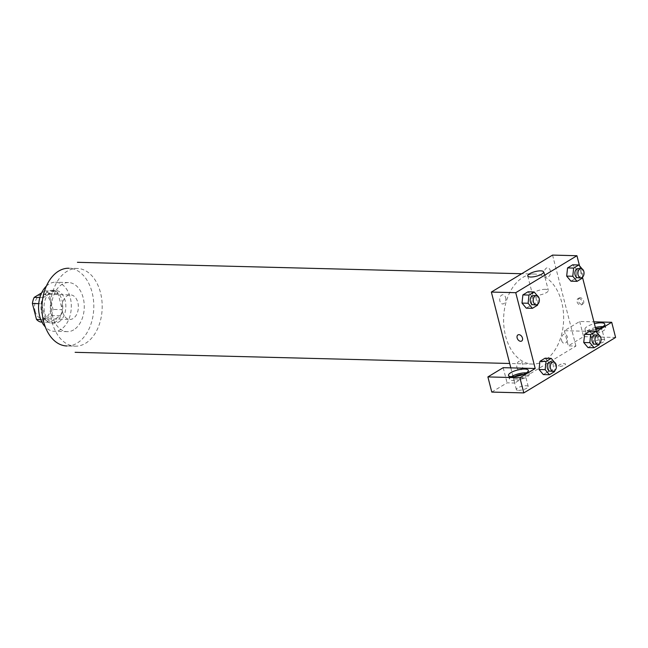 <?xml version="1.0" encoding="UTF-8"?>
<svg xmlns="http://www.w3.org/2000/svg" width="648" height="648" viewBox="0 0 648 648"><rect width="100%" height="100%" fill="white"/><g stroke="black" fill="none" stroke-linecap="round" stroke-linejoin="round"><path stroke-width="0.49" stroke-dasharray="3.24 2.43" d="M62.524 311.785A12.28 8.181 91.5 0 0 69.863 319.432A12.28 8.181 91.5 0 0 78.359 307.371A12.28 8.181 91.5 0 0 70.494 294.889A12.28 8.181 91.5 0 0 62.524 311.785M35.089 311.081A12.28 8.181 91.5 0 0 42.42 318.727A12.28 8.181 91.5 0 0 50.917 306.666A12.28 8.181 91.5 0 0 43.052 294.184A12.28 8.181 91.5 0 0 35.089 311.081M41.618 292.904L44.939 290.895A15.844 10.562 91.5 0 1 48.973 293.471L53.071 309.428A15.844 10.562 91.5 0 1 51.265 315.536L40.532 322.016M51.265 315.536L60.41 315.77L49.677 322.25L41.901 322.056M40.767 319.553L45.644 319.675L41.545 303.718L38.734 303.645M45.644 319.675A15.844 10.562 91.5 0 0 49.677 322.25M60.41 315.77A15.844 10.562 91.5 0 0 62.216 309.663L53.071 309.428M41.545 303.718A15.844 10.562 91.5 0 1 43.351 297.61L54.084 291.13A15.844 10.562 91.5 0 1 58.126 293.706L62.216 309.663M55.777 321.854A16.37 10.911 -88.5 0 1 51.459 323.052A16.37 10.911 -88.5 0 1 40.97 306.407A16.37 10.911 -88.5 0 1 52.302 290.328A16.37 10.911 -88.5 0 1 62.654 303.693A16.37 10.911 -88.5 0 1 55.777 321.854M58.822 321.935A16.37 10.911 91.5 0 0 65.707 303.766A16.37 10.911 91.5 0 0 55.355 290.409A16.37 10.911 91.5 0 0 44.728 312.927A16.37 10.911 91.5 0 0 54.513 323.133A16.37 10.911 91.5 0 0 58.822 321.935M54.084 291.13L44.939 290.895M43.351 297.61L39.893 297.521M58.126 293.706L48.973 293.471M46.364 286.124A24.551 16.37 -88.5 0 1 55.566 282.22A24.551 16.37 -88.5 0 1 71.094 302.268A24.551 16.37 -88.5 0 1 60.774 329.516A24.551 16.37 -88.5 0 1 54.302 331.314A24.551 16.37 -88.5 0 1 45.32 326.94M73.726 329.848A24.551 16.37 -88.5 0 1 67.262 331.646A24.551 16.37 -88.5 0 1 51.524 306.682A24.551 16.37 -88.5 0 1 68.518 282.56A24.551 16.37 -88.5 0 1 84.054 302.6A24.551 16.37 -88.5 0 1 73.726 329.848M77.274 268.458L68.891 268.24A38.88 25.92 -88.5 0 1 93.474 299.975A38.88 25.92 -88.5 0 1 77.136 343.108A38.88 25.92 -88.5 0 1 66.89 345.967L75.273 346.178A38.88 25.92 91.5 0 0 85.52 343.327A38.88 25.92 91.5 0 0 101.858 300.186A38.88 25.92 91.5 0 0 77.274 268.458A38.88 25.92 91.5 0 0 52.051 321.951A38.88 25.92 91.5 0 0 75.273 346.178M505.578 336.012A45.012 30.011 91.5 0 0 532.47 364.063A45.012 30.011 91.5 0 0 563.63 319.837A45.012 30.011 91.5 0 0 534.786 274.064A45.012 30.011 91.5 0 0 505.578 336.012M544.579 274.096A4.601 3.07 91.5 0 0 549.82 275.189A4.601 3.07 91.5 0 0 547.925 267.81A4.601 3.07 91.5 0 0 544.579 274.096M505.634 297.626A4.601 3.07 -88.5 0 1 502.281 303.912A4.601 3.07 -88.5 0 1 500.386 296.533A4.601 3.07 -88.5 0 1 505.634 297.626M510.818 367.87L514.706 383.033L575.91 346.064L568.288 345.87L583.589 336.628L615.6 337.454M552.55 255.093L575.91 346.064M561.63 340.508A4.601 3.07 91.5 0 0 566.87 341.601A4.601 3.07 91.5 0 0 564.975 334.222A4.601 3.07 91.5 0 0 561.63 340.508M516.95 367.497A4.601 3.07 91.5 0 0 522.199 368.591A4.601 3.07 91.5 0 0 520.304 361.211A4.601 3.07 91.5 0 0 516.95 367.497M559.848 366.331A3.58 1.045 -14.4 0 0 563.663 365.569A3.58 1.045 -14.4 0 0 565.542 364.095A3.58 1.045 -14.4 0 0 561.816 363.965A3.58 1.045 -14.4 0 0 558.608 365.869A3.58 1.045 -14.4 0 0 559.848 366.331A3.58 1.045 165.6 0 1 558.608 365.869A3.58 1.045 165.6 0 1 561.816 363.965A3.58 1.045 165.6 0 1 565.542 364.087A3.58 1.045 165.6 0 1 563.663 365.569A3.58 1.045 165.6 0 1 559.848 366.331M594.977 344.153A6.14 1.798 -14.4 0 0 601.53 342.849A6.14 1.798 -14.4 0 0 604.746 340.313A6.14 1.798 -14.4 0 0 598.355 340.103A6.14 1.798 -14.4 0 0 592.855 343.367A6.14 1.798 -14.4 0 0 594.977 344.153M518.481 390.355A6.14 1.798 -14.4 0 0 525.026 389.051A6.14 1.798 -14.4 0 0 528.25 386.524A6.14 1.798 -14.4 0 0 521.859 386.305A6.14 1.798 -14.4 0 0 516.359 389.578A6.14 1.798 -14.4 0 0 518.481 390.355M491.783 392.081L507.084 382.838L514.706 383.033M599.927 328.163A6.14 1.798 165.6 0 1 601.83 328.941A6.14 1.798 165.6 0 1 598.606 331.476A6.14 1.798 165.6 0 1 592.061 332.78A6.14 1.798 165.6 0 1 589.939 331.995A6.14 1.798 165.6 0 1 595.674 328.674M595.374 327.507A10.23 2.989 -14.4 0 0 588.263 330.269A10.23 2.989 -14.4 0 0 585.97 333.015A10.23 2.989 -14.4 0 0 596.63 333.364A10.23 2.989 -14.4 0 0 605.791 327.92A10.23 2.989 -14.4 0 0 602.891 326.649M595.885 329.516A10.23 2.989 165.6 0 1 584.998 329.225A10.23 2.989 165.6 0 1 587.29 326.479A10.23 2.989 165.6 0 1 594.402 323.716M523.422 374.374A6.14 1.798 165.6 0 1 525.326 375.151A6.14 1.798 165.6 0 1 522.11 377.687A6.14 1.798 165.6 0 1 515.557 378.983A6.14 1.798 165.6 0 1 513.435 378.205A6.14 1.798 165.6 0 1 514.731 376.601M511.402 376.707A10.23 2.989 -14.4 0 0 509.474 379.218A10.23 2.989 -14.4 0 0 520.125 379.574A10.23 2.989 -14.4 0 0 529.295 374.131A10.23 2.989 -14.4 0 0 526.395 372.859M503.188 367.675L507.084 382.838M596.403 331.533L564.392 330.707L579.693 321.465L593.916 321.837M579.693 321.465L583.589 336.628M564.392 330.707L568.288 345.87M583.735 342.517L584.609 334.328M594.038 336.288L589.761 331.217L594.046 336.28L593.155 344.477L588.011 347.595L593.163 344.485L594.038 336.288L600.137 336.45L599.36 343.74M576.987 269.884L576.104 278.073L570.961 281.183L576.113 278.073L576.987 269.884L572.711 264.805L576.987 269.884L583.087 270.038L582.309 277.336M566.684 276.105L567.559 267.916M532.316 296.857L528.031 291.794L532.308 296.865L531.433 305.054L526.281 308.173L531.441 305.054L532.308 296.865L538.407 297.027L537.629 304.317M522.005 303.094L522.887 294.905M539.055 369.506L539.938 361.317M554.542 362.345L555.457 363.431L549.358 363.277L545.081 358.198L549.366 363.269M549.358 363.277L548.483 371.466L543.332 374.576L548.491 371.466L549.358 363.277M579.539 265.834L582.463 277.214M545.511 289.316A8.181 2.39 -14.4 0 0 536.779 291.057A8.181 2.39 -14.4 0 0 532.486 294.435A8.181 2.39 -14.4 0 0 541.007 294.719A8.181 2.39 -14.4 0 0 548.338 290.361A8.181 2.39 -14.4 0 0 545.511 289.316M521.648 341.042L521.648 341.042A3.58 2.454 -121.1 0 0 521.899 336.709A3.58 2.454 -121.1 0 0 517.946 334.911L517.946 334.919M580.146 297.699A3.58 2.454 -121.1 0 0 579.15 297.95A3.58 2.454 -121.1 0 0 578.899 302.284A3.58 2.454 -121.1 0 0 582.852 304.074A3.58 2.454 -121.1 0 0 583.435 300.397A3.58 2.454 -121.1 0 0 580.146 297.699M578.858 298.469A3.58 2.454 58.9 0 1 582.147 301.174A3.58 2.454 58.9 0 1 581.564 304.852A3.58 2.454 58.9 0 1 577.611 303.062A3.58 2.454 58.9 0 1 577.862 298.728A3.58 2.454 58.9 0 1 578.858 298.469M537.492 295.942L538.407 297.027M533.134 304.738A4.601 3.07 91.5 0 0 536.317 300.218A4.601 3.07 91.5 0 0 533.377 295.537M537.532 305.216L531.441 305.054M582.171 268.952L583.087 270.038M577.814 277.749A4.601 3.07 91.5 0 0 580.997 273.229A4.601 3.07 91.5 0 0 578.048 268.556M582.212 278.227L576.113 278.073M555.457 363.431L554.68 370.729M550.184 371.142A4.601 3.07 91.5 0 0 553.376 366.622A4.601 3.07 91.5 0 0 550.427 361.949M554.583 371.62L548.491 371.466M599.222 335.364L600.137 336.45M594.864 344.161A4.601 3.07 91.5 0 0 598.047 339.641A4.601 3.07 91.5 0 0 595.099 334.959M599.262 344.639L593.163 344.485M42.42 318.727L69.863 319.432M43.052 294.184L70.494 294.889M55.355 290.409L52.302 290.328M54.513 323.133L51.459 323.052M68.518 282.56L55.566 282.22M67.262 331.646L54.302 331.314M534.786 274.064L521.705 273.731M532.47 364.063L509.684 363.479M604.746 340.313L601.83 328.941M592.855 343.367L589.939 331.995M584.998 329.225L585.97 333.015M604.819 324.13L605.791 327.92M528.25 386.524L525.326 375.151M516.359 389.578L513.435 378.205M508.502 375.427L509.474 379.218M528.322 370.34L529.295 374.131M527.747 275.967L532.486 294.435M543.599 271.901L548.338 290.361M579.15 297.95L577.862 298.728M582.852 304.074L581.564 304.852"/><path stroke-width="0.97" d="M39.893 297.521L34.206 297.375L41.618 292.904M40.767 319.553L36.499 319.44A15.844 10.562 91.5 0 0 40.532 322.016L41.901 322.056M36.499 319.44L32.4 303.483A15.844 10.562 91.5 0 1 34.206 297.375M38.734 303.645L32.4 303.483M45.32 326.94A24.551 16.37 -88.5 0 1 46.364 286.124M66.89 345.967A38.88 25.92 -88.5 0 1 41.982 306.439A38.88 25.92 -88.5 0 1 68.891 268.24M510.818 367.87L503.188 367.675L487.895 376.917L519.907 377.744L535.207 368.501L510.818 367.87L491.354 292.062L552.55 255.093L576.939 255.725L579.539 265.834M487.895 376.917L491.783 392.081L523.803 392.907L615.6 337.454L611.704 322.291L596.403 331.533L582.463 277.214M595.674 328.674A6.14 1.798 165.6 0 1 599.708 328.155A6.14 1.798 165.6 0 1 599.927 328.163M602.891 326.649A10.23 2.989 -14.4 0 0 595.374 327.507M594.402 323.716A10.23 2.989 165.6 0 1 604.819 324.13A10.23 2.989 165.6 0 1 595.885 329.516M514.731 376.601A6.14 1.798 165.6 0 1 523.422 374.374M526.395 372.859A10.23 2.989 -14.4 0 0 511.758 376.48A10.23 2.989 -14.4 0 0 511.402 376.707M510.786 372.689A10.23 2.989 165.6 0 1 521.446 369.247A10.23 2.989 165.6 0 1 528.322 370.34A10.23 2.989 165.6 0 1 519.153 375.783A10.23 2.989 165.6 0 1 508.502 375.427A10.23 2.989 165.6 0 1 510.786 372.689M519.907 377.744L523.803 392.907M593.916 321.837L611.704 322.291M590.701 334.481L584.601 334.328L589.761 331.217L584.601 334.328L583.735 342.517L588.011 347.595L583.735 342.517L589.826 342.671L590.701 334.481L595.852 331.371L599.222 335.364M582.309 277.336L582.212 278.227L577.06 281.337L570.961 281.183L566.676 276.113M577.06 281.337L572.775 276.267L573.65 268.078L567.551 267.916L572.711 264.805L567.551 267.916L566.684 276.105L570.961 281.183M537.629 304.317L537.532 305.216L532.381 308.327L526.281 308.173L521.996 303.102L522.879 294.905L528.031 291.794L522.879 294.905L528.979 295.059L534.13 291.948L537.492 295.942M546.029 361.471L539.93 361.317L545.081 358.198L539.93 361.317L539.055 369.506L543.332 374.576L539.055 369.506L545.154 369.66L546.029 361.471L551.181 358.36L554.542 362.345M535.207 368.501L515.743 292.694L576.939 255.725M540.772 270.856A8.181 2.39 165.6 0 1 543.599 271.901A8.181 2.39 165.6 0 1 536.269 276.251A8.181 2.39 165.6 0 1 527.747 275.967A8.181 2.39 165.6 0 1 532.04 272.589A8.181 2.39 165.6 0 1 540.772 270.856M515.743 292.694L491.354 292.062M517.946 334.911A3.58 2.454 -121.1 0 0 517.363 338.596A3.58 2.454 -121.1 0 0 520.652 341.294A3.58 2.454 58.9 0 1 517.363 338.596A3.58 2.454 58.9 0 1 517.946 334.919A3.58 2.454 58.9 0 1 521.899 336.709A3.58 2.454 58.9 0 1 521.648 341.042A3.58 2.454 58.9 0 1 520.652 341.294A3.58 2.454 -121.1 0 0 521.648 341.042M532.381 308.327L528.104 303.248L528.979 295.059M536.423 295.618L533.377 295.537A4.601 3.07 91.5 0 0 530.388 301.871A4.601 3.07 91.5 0 0 533.134 304.738L536.188 304.811A4.601 3.07 91.5 0 0 539.371 300.291A4.601 3.07 91.5 0 0 536.423 295.618A4.601 3.07 91.5 0 0 533.442 301.944A4.601 3.07 91.5 0 0 536.188 304.811M526.281 308.173L522.005 303.094L528.104 303.248M534.13 291.948L528.031 291.794M573.65 268.078L578.802 264.959L582.171 268.952M581.102 268.628L578.048 268.556A4.601 3.07 91.5 0 0 575.068 274.882A4.601 3.07 91.5 0 0 577.814 277.749L580.859 277.83A4.601 3.07 91.5 0 0 584.042 273.31A4.601 3.07 91.5 0 0 581.102 268.628A4.601 3.07 91.5 0 0 578.113 274.963A4.601 3.07 91.5 0 0 580.859 277.83M572.775 276.267L566.684 276.105M578.802 264.959L572.711 264.805M554.68 370.729L554.583 371.62L549.431 374.738L545.154 369.66M553.473 362.03L550.427 361.949A4.601 3.07 91.5 0 0 547.439 368.275A4.601 3.07 91.5 0 0 550.184 371.142L553.238 371.223A4.601 3.07 91.5 0 0 556.421 366.703A4.601 3.07 91.5 0 0 553.473 362.03A4.601 3.07 91.5 0 0 550.492 368.356A4.601 3.07 91.5 0 0 553.238 371.223M549.431 374.738L543.332 374.576M551.181 358.36L545.081 358.198M599.36 343.74L599.262 344.639L594.111 347.749L589.826 342.671M598.153 335.04L595.099 334.959A4.601 3.07 91.5 0 0 592.118 341.294A4.601 3.07 91.5 0 0 594.864 344.161L597.91 344.234A4.601 3.07 91.5 0 0 601.101 339.714A4.601 3.07 91.5 0 0 598.153 335.04A4.601 3.07 91.5 0 0 595.164 341.366A4.601 3.07 91.5 0 0 597.91 344.234M594.111 347.749L588.011 347.595M595.852 331.371L589.761 331.217M521.705 273.731L77.428 262.319M509.684 363.479L75.119 352.318"/></g></svg>
